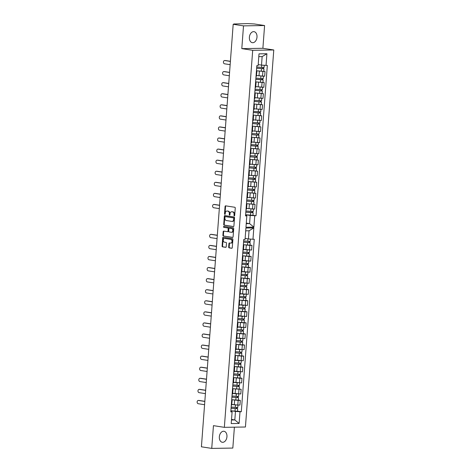 <?xml version="1.0" encoding="UTF-8"?>
<svg xmlns="http://www.w3.org/2000/svg" width="472" height="472" viewBox="0 0 472 472"><rect width="100%" height="100%" fill="white"/><g stroke="black" fill="none" stroke-linecap="round" stroke-linejoin="round"><path stroke-width="0.71" d="M256.998 37.111A5.57 3.776 98.8 0 0 254.042 31.665A5.57 3.776 98.8 0 0 249.387 37.229A5.57 3.776 98.8 0 0 252.337 42.681A5.57 3.776 98.8 0 0 256.998 37.111M226.949 436.712A5.57 3.776 98.8 0 0 223.993 431.266A5.57 3.776 98.8 0 0 219.338 436.83A5.57 3.776 98.8 0 0 222.294 442.276A5.57 3.776 98.8 0 0 226.949 436.712M234.307 215.875A0.49 0.36 -90.9 0 0 234.696 215.444L235.257 208.04A0.702 0.513 -90.9 0 0 234.796 207.267L225.628 205.845A0.702 0.513 -90.9 0 0 225.067 206.465L224.513 213.869A0.49 0.36 -90.9 0 0 225.227 213.981L225.297 213.019A2.242 1.64 -90.9 0 1 226.89 211.031A2.242 1.64 -90.9 0 1 227.097 211.043L227.858 211.161A2.242 1.64 -90.9 0 1 229.321 213.645L229.25 214.601A0.49 0.36 -90.9 0 0 229.964 214.713L230.035 213.751A2.242 1.64 -90.9 0 1 231.628 211.763A2.242 1.64 -90.9 0 1 231.829 211.775L232.596 211.893A2.242 1.64 -90.9 0 1 234.059 214.376L233.988 215.332A0.49 0.36 -90.9 0 0 234.307 215.875M233.345 226.595A0.702 0.513 -90.9 0 0 233.905 225.982L234.525 217.757A0.702 0.513 -90.9 0 0 234.065 216.984L224.902 215.568A0.702 0.513 -90.9 0 0 224.336 216.182L223.722 224.406A0.702 0.513 -90.9 0 0 224.176 225.179L233.469 226.595M241.8 48.622L262.886 48.291L264.591 25.541L243.511 25.872L241.8 48.622L252.697 50.303L224.347 427.337L213.45 425.65L211.739 448.4L201.414 446.807L233.186 24.278L236.088 24.231L234.46 24.261M243.511 25.872L233.186 24.278M228.684 247.092A0.702 0.513 -90.9 0 0 229.144 247.865L231.717 248.266A0.702 0.513 -90.9 0 0 232.277 247.647L232.897 239.428A0.702 0.513 -90.9 0 0 232.436 238.649L223.268 237.233A0.702 0.513 -90.9 0 0 222.707 237.853L222.094 246.071A0.702 0.513 -90.9 0 0 222.548 246.85L225.657 247.328A0.702 0.513 -90.9 0 0 226.218 246.708L226.483 243.192A0.702 0.513 -90.9 0 0 226.023 242.419L224.483 242.177A1.876 1.369 -90.9 0 1 223.256 240.218A1.876 1.369 -90.9 0 1 224.595 238.437A1.876 1.369 -90.9 0 1 224.766 238.448L230.796 239.387A1.876 1.369 -90.9 0 1 232.029 241.339A1.876 1.369 -90.9 0 1 230.69 243.121A1.876 1.369 -90.9 0 1 230.519 243.109L229.51 242.956A0.702 0.513 -90.9 0 0 228.95 243.576L228.684 247.092L229.174 247.086A0.702 0.513 -90.9 0 0 229.634 247.859L231.964 248.219M233.711 228.59L233.091 236.814A0.702 0.513 -90.9 0 1 232.531 237.434L223.362 236.012A0.702 0.513 -90.9 0 1 222.908 235.239L223.167 231.722A0.702 0.513 -90.9 0 1 223.734 231.103L227.451 231.675A0.702 0.513 -90.9 0 0 228.011 231.062L228.188 228.725A0.702 0.513 -90.9 0 0 227.728 227.952L223.858 227.351A0.49 0.36 -90.9 0 1 223.934 226.377L233.251 227.817A0.702 0.513 -90.9 0 1 233.711 228.59M264.591 25.541L254.266 23.948L247.741 23.6L234.478 23.983M262.886 48.291L273.778 49.973L245.434 427.007L224.347 427.337M211.739 448.4L232.826 448.07L234.395 427.178M231.858 404.398L237.794 405.088L238.148 400.403L233.433 399.902M231.976 400.498L231.622 405.183L232.159 400.421L231.658 400.504M231.622 405.183L231.304 405.188M238.336 400.061L240.307 400.368L239.953 405.053L237.794 405.088M232.69 393.323L240.791 393.978L241.139 389.294L234.265 388.828M232.135 394.114L232.637 394.037L232.991 389.353L232.489 389.429M240.307 400.368L238.148 400.403M231.675 400.238L232.159 400.421M249.989 245.051L251.965 245.357L249.806 245.387L245.086 244.885M243.328 245.228L243.812 245.41L243.31 245.493M243.517 249.381L251.611 250.042L251.965 245.357M242.956 250.178L243.463 250.095L243.812 245.41M249.157 256.125L251.133 256.426L248.968 256.461L244.254 255.96M242.496 256.296L242.98 256.485L242.478 256.562M242.679 260.455L250.779 261.11L251.133 256.426M242.124 261.246L242.626 261.169L242.98 256.485M248.325 267.193L250.296 267.5L248.136 267.535L243.422 267.034M241.664 267.37L242.148 267.553L241.646 267.636M241.847 271.53L249.948 272.185L250.296 267.5M241.292 272.32L241.794 272.238L242.148 267.553M247.493 278.268L249.464 278.574L247.304 278.604L242.59 278.102M240.832 278.445L241.316 278.627L240.814 278.71M241.015 282.598L249.116 283.259L249.464 278.574M240.46 283.395L240.962 283.312L241.316 278.627M246.661 289.342L248.632 289.643L246.472 289.678L241.758 289.177M240 289.519L240.484 289.702L239.982 289.778M240.183 293.672L248.284 294.327L248.632 289.643M239.628 294.463L240.13 294.386L240.484 289.702M245.829 300.41L247.8 300.717L245.641 300.752L240.927 300.251M239.168 300.587L239.652 300.77L239.151 300.853M239.351 304.747L247.446 305.402L247.8 300.717M238.797 305.537L239.298 305.455L239.652 300.77M244.997 311.485L246.968 311.791L244.809 311.821L240.095 311.319M238.336 311.662L238.82 311.844L238.313 311.927M238.519 315.815L246.614 316.476L246.968 311.791M237.965 316.612L238.466 316.529L238.82 311.844M244.16 322.559L246.136 322.86L243.977 322.895L239.263 322.394M237.505 322.736L237.982 322.919L237.481 322.995M237.687 326.889L245.782 327.544L246.136 322.86M237.133 327.68L237.634 327.603L237.982 322.919M243.328 333.627L245.304 333.934L243.145 333.969L238.425 333.468M236.673 333.804L237.15 333.987L236.649 334.07M236.855 337.964L244.95 338.619L245.304 333.934M236.295 338.754L236.802 338.672L237.15 333.987M242.496 344.702L244.472 345.008L242.313 345.038L237.593 344.536M235.835 344.879L236.319 345.062L235.817 345.144M236.024 349.032L244.118 349.693L244.472 345.008M235.463 349.829L235.97 349.746L236.319 345.062M241.664 355.776L243.64 356.077L241.475 356.112L236.761 355.611M235.003 355.953L235.487 356.136L234.985 356.212M235.192 360.106L243.286 360.761L243.64 356.077M234.631 360.897L235.133 360.82L235.487 356.136M240.832 366.844L242.803 367.151L240.643 367.186L235.929 366.685M234.171 367.021L234.655 367.204L234.153 367.287M234.354 371.181L242.455 371.836L242.803 367.151M233.799 371.971L234.301 371.889L234.655 367.204M240 377.919L241.971 378.225L239.811 378.261L235.097 377.753M233.339 378.096L233.823 378.278L233.321 378.361M233.522 382.249L241.623 382.91L241.971 378.225M232.967 383.046L233.469 382.963L233.823 378.278M239.168 388.993L241.139 389.294M232.507 389.17L232.991 389.353M239.463 382.945L239.811 378.261M240.295 371.871L240.643 367.186M241.127 360.797L241.475 356.112M241.959 349.722L242.313 345.038M242.791 338.654L243.145 333.969M243.623 327.58L243.977 322.895M244.455 316.505L244.809 311.821M245.287 305.437L245.641 300.752M246.118 294.363L246.472 289.678M246.956 283.288L247.304 278.604M247.788 272.22L248.136 267.535M248.62 261.146L248.968 256.461M249.452 250.071L249.806 245.387M238.625 394.014L238.98 389.329M233.64 378.355L233.286 383.04M234.472 367.281L234.124 371.966M235.304 356.212L234.956 360.897M236.136 345.138L235.788 349.823M236.973 334.064L236.619 338.748M237.805 322.99L237.451 327.674M238.637 311.921L238.283 316.606M239.469 300.847L239.115 305.531M240.301 289.773L239.947 294.457M241.133 278.704L240.779 283.389M241.965 267.63L241.617 272.315M242.797 256.556L242.449 261.24M243.629 245.487L243.281 250.172M232.808 389.429L232.454 394.114M245.133 238.431L248.437 238.944L249.051 230.778L245.705 230.832M246.596 208.429L254.691 209.084L255.045 204.4L246.455 203.668M246.036 209.22L246.537 209.143L246.891 204.459L246.39 204.535M253.794 204.211L255.045 204.4M246.408 204.27L246.891 204.459M247.428 197.355L255.523 198.016L255.877 193.331L247.287 192.594M246.868 198.151L247.375 198.069L247.723 193.384L247.222 193.467M254.626 193.137L255.877 193.331M247.239 193.201L247.723 193.384M248.26 186.287L256.355 186.941L256.709 182.257L248.119 181.525L255.452 182.092L255.647 179.537L255.087 179.384L255.163 178.398M247.706 187.077L248.207 186.995L248.555 182.31L248.054 182.393M255.458 182.062L256.709 182.257M248.077 182.127L248.555 182.31M249.092 175.212L257.187 175.867L257.541 171.183L248.95 170.451M248.537 176.003L249.039 175.92L249.387 171.236L248.886 171.318M256.29 170.994L257.541 171.183M248.909 171.053L249.387 171.236M249.924 164.138L258.019 164.799L258.373 160.114L249.782 159.377M249.369 164.934L249.871 164.852L250.225 160.167L249.717 160.25M257.122 159.919L258.373 160.114M249.741 159.984L250.225 160.167M250.756 153.064L258.851 153.725L259.205 149.04L250.62 148.308L257.954 148.875L258.143 146.32L257.582 146.167L257.659 145.181M250.201 153.86L250.703 153.778L251.057 149.093L250.555 149.176M257.954 148.845L259.205 149.04M250.573 148.91L251.057 149.093M251.588 141.995L259.688 142.65L260.037 137.966L251.452 137.234M251.033 142.786L251.535 142.703L251.889 138.019L251.387 138.101M258.786 137.771L260.037 137.966M251.405 137.836L251.889 138.019M252.42 130.921L260.52 131.582L260.868 126.897L252.284 126.16M251.865 131.712L252.367 131.635L252.721 126.95L252.219 127.033M259.618 126.702L260.868 126.897M252.237 126.767L252.721 126.95M253.252 119.847L261.352 120.507L261.7 115.823L253.116 115.091L260.45 115.658L260.644 113.103L260.084 112.95L260.155 111.964M252.697 120.643L253.198 120.561L253.552 115.876L253.051 115.959M260.455 115.628L261.7 115.823M253.069 115.693L253.552 115.876M254.083 108.778L262.184 109.433L262.538 104.749L253.948 104.017M253.529 109.569L254.03 109.486L254.384 104.802L253.883 104.884M261.287 104.554L262.538 104.749M253.901 104.619L254.384 104.802M254.921 97.704L263.016 98.359L263.37 93.68L254.78 92.943M254.361 98.495L254.868 98.418L255.216 93.733L254.715 93.81M262.119 93.485L263.37 93.68M254.732 93.55L255.216 93.733M255.753 86.63L263.848 87.29L264.202 82.606L255.612 81.874L262.945 82.441L263.14 79.886L262.579 79.733L262.656 78.747M255.193 87.426L255.7 87.344L256.048 82.659L255.547 82.742M262.951 82.411L264.202 82.606M255.57 82.476L256.048 82.659M256.585 75.561L264.68 76.216L265.034 71.532L256.443 70.8M256.349 76.346L256.88 71.585L256.349 76.346L256.03 76.352M263.783 71.337L265.034 71.532M256.379 71.667L256.703 71.661M256.402 71.402L256.88 71.585M260.857 98.394L261.211 93.71M260.025 109.469L260.373 104.784M259.193 120.543L259.541 115.858M258.361 131.611L258.709 126.927M257.523 142.686L257.877 138.001M256.691 153.76L257.045 149.075M255.859 164.828L256.213 160.144M255.027 175.903L255.381 171.218M254.196 186.977L254.55 182.292M253.364 198.045L253.718 193.361M252.532 209.12L252.88 204.435M261.689 87.326L262.043 82.641M262.52 76.252L262.875 71.567M255.033 93.81L254.685 98.495M254.202 104.878L253.853 109.563M253.37 115.953L253.022 120.637M252.538 127.027L252.184 131.712M251.706 138.095L251.352 142.78M250.874 149.17L250.52 153.854M250.042 160.244L249.688 164.929M249.21 171.312L248.856 175.997M248.378 182.387L248.024 187.071M247.54 193.461L247.192 198.146M246.708 204.529L246.36 209.214M255.871 82.736L255.517 87.42M252.962 215.279L256.025 215.757L267.329 65.425L261.506 65.118L262.143 56.605L266.916 53.731L259.01 53.855L258.131 65.567L256.839 65.59L245.534 215.916L246.827 215.899L246.691 215.503L245.576 215.332M246.284 223.103L249.588 223.61L250.201 215.45L245.623 214.742L252.957 215.309L253.151 212.754L252.591 212.601L252.662 211.615M250.201 215.45L256.025 215.757M258.202 64.611L261.506 65.118M231.481 419.986L234.826 419.933L235.469 411.419L240 411.743L239.115 423.455L231.209 423.579L232.094 411.867L231.953 411.472L230.843 411.301M249.051 230.778L253.818 227.911L245.912 228.035L245.062 239.392L243.77 239.41L230.796 411.885L232.094 411.867M253.818 227.911L252.968 239.269L248.437 238.944M240 411.743L241.292 411.72L254.26 239.245L252.968 239.269M254.732 215.775L253.877 227.132L245.971 227.256L246.827 215.899M266.916 53.731L266.037 65.443M252.697 50.303L273.778 49.973M262.143 56.605L258.803 56.652M246.242 223.663L249.588 223.61L253.877 227.132M231.522 419.425L234.826 419.933L239.115 423.455M235.469 411.419L232.602 410.97M237.505 411.136L241.292 411.72M234.59 215.745A0.49 0.36 -90.9 0 1 234.472 215.326L234.549 214.365A2.242 1.64 -90.9 0 0 233.085 211.887L232.596 211.893M231.917 211.775A2.242 1.64 -90.9 0 1 232.118 211.751A2.242 1.64 -90.9 0 1 232.318 211.769L233.085 211.887M227.179 211.043A2.242 1.64 -90.9 0 1 227.38 211.019A2.242 1.64 -90.9 0 1 227.581 211.037L228.348 211.155A2.242 1.64 -90.9 0 1 229.811 213.633L229.734 214.595A0.49 0.36 -90.9 0 0 229.858 215.014M225.87 205.886A0.702 0.513 -90.9 0 0 225.557 206.459L225.002 213.863A0.49 0.36 -90.9 0 0 225.12 214.276M229.758 242.992A0.702 0.513 -90.9 0 0 229.439 243.564L229.174 247.086M231.009 243.104A1.876 1.369 -90.9 0 0 231.174 243.115A1.876 1.369 -90.9 0 0 232.513 241.334A1.876 1.369 -90.9 0 0 231.286 239.375L230.796 239.387M224.914 238.448A1.876 1.369 -90.9 0 1 225.085 238.431A1.876 1.369 -90.9 0 1 225.25 238.443L231.286 239.375M223.516 237.268A0.702 0.513 -90.9 0 0 223.197 237.847L222.577 246.065A0.702 0.513 -90.9 0 0 223.038 246.838L225.899 247.281M232.779 237.387L223.362 236.012M223.976 231.138A0.702 0.513 -90.9 0 0 223.657 231.711L223.392 235.233A0.702 0.513 -90.9 0 0 223.852 236.006M227.575 231.675L227.941 231.669A0.702 0.513 -90.9 0 0 228.501 231.05L228.672 228.719A0.702 0.513 -90.9 0 0 228.218 227.941L223.858 227.351M224.218 226.418A0.49 0.36 -90.9 0 0 224.347 227.345M231.309 232.271A1.876 1.369 -90.9 0 0 231.475 232.283A1.876 1.369 -90.9 0 0 232.814 230.507A1.876 1.369 -90.9 0 0 231.587 228.548L229.463 228.218A0.702 0.513 -90.9 0 0 228.902 228.837L228.725 231.168A0.702 0.513 -90.9 0 0 229.18 231.947L231.309 232.271M231.793 232.265A1.876 1.369 -90.9 0 0 231.964 232.277A1.876 1.369 -90.9 0 0 233.304 230.495A1.876 1.369 -90.9 0 0 232.077 228.536L231.587 228.548M229.823 228.212A0.702 0.513 -90.9 0 1 229.952 228.212L232.077 228.536M225.144 215.604A0.702 0.513 -90.9 0 0 224.825 216.176L224.206 224.401A0.702 0.513 -90.9 0 0 224.666 225.173L233.593 226.554M233.752 218.412A0.49 0.36 -90.9 0 0 233.433 217.869L225.386 216.63A0.49 0.36 -90.9 0 0 224.996 217.061L224.92 218.07A2.242 1.64 -90.9 0 0 226.377 220.554L231.882 221.403A2.242 1.64 -90.9 0 0 232.082 221.415A2.242 1.64 -90.9 0 0 233.675 219.427L233.752 218.412L234.242 218.406A0.49 0.36 -90.9 0 0 233.923 217.863L233.433 217.869M225.787 216.624A0.49 0.36 -90.9 0 1 225.876 216.618L233.923 217.863M232.371 221.397A2.242 1.64 -90.9 0 0 232.572 221.409A2.242 1.64 -90.9 0 0 234.165 219.415L233.675 219.427M234.242 218.406L234.165 219.415M256.644 68.139L263.972 68.812L263.783 71.372L256.449 70.776M256.638 68.222L263.972 68.812M262.851 67.661L262.768 68.776M230.395 61.407L224.755 60.534A1.64 1.198 -90.9 0 0 224.607 60.522A1.64 1.198 -90.9 0 0 223.433 62.086A1.64 1.198 -90.9 0 0 224.507 63.797L230.147 64.67M256.733 67.018L264.066 67.608L264.237 65.313M225.091 60.528A1.64 1.198 89.1 0 1 225.238 60.516A1.64 1.198 89.1 0 1 225.392 60.522L230.401 61.301M263.488 67.673L263.411 68.658M243.57 242.053L250.172 242.649L249.977 245.204L243.369 244.697M243.564 242.142L250.172 242.649M249.051 241.493L248.968 242.614M217.315 235.351L210.954 234.366A1.64 1.198 -90.9 0 0 210.807 234.36A1.64 1.198 -90.9 0 0 209.633 235.917A1.64 1.198 -90.9 0 0 210.707 237.634L217.067 238.614M243.652 240.932L250.26 241.44L250.437 239.086M245.127 238.519L247.251 238.761M211.291 234.366A1.64 1.198 89.1 0 1 211.438 234.348A1.64 1.198 89.1 0 1 211.586 234.36L217.321 235.245M249.682 241.511L249.611 242.496M255.812 79.213L262.579 79.733M255.806 79.296L263.14 79.886M262.019 78.73L261.936 79.851M229.563 72.476L223.923 71.608A1.64 1.198 -90.9 0 0 223.775 71.596A1.64 1.198 -90.9 0 0 222.601 73.154A1.64 1.198 -90.9 0 0 223.675 74.871L229.315 75.744M255.895 78.092L263.228 78.682L263.417 76.234M256.579 75.591L257.293 75.667M224.259 71.602A1.64 1.198 89.1 0 1 224.406 71.585A1.64 1.198 89.1 0 1 224.56 71.596L229.569 72.369M254.98 90.282L262.308 90.96L262.113 93.515L254.78 92.925M254.974 90.37L262.308 90.96M261.187 89.804L261.104 90.919M228.731 83.55L223.091 82.677A1.64 1.198 -90.9 0 0 222.943 82.671A1.64 1.198 -90.9 0 0 221.769 84.228A1.64 1.198 -90.9 0 0 222.843 85.945L228.483 86.813M255.063 89.161L262.397 89.751L262.579 87.308M255.747 86.659L256.461 86.742M223.427 82.671A1.64 1.198 89.1 0 1 223.575 82.659A1.64 1.198 89.1 0 1 223.722 82.671L228.737 83.444M261.818 89.822L261.748 90.807M254.148 101.356L261.476 102.029L261.281 104.589L253.948 103.993M254.142 101.439L261.476 102.029M260.355 100.878L260.273 101.993M227.893 94.624L222.259 93.751A1.64 1.198 -90.9 0 0 222.111 93.739A1.64 1.198 -90.9 0 0 220.937 95.303A1.64 1.198 -90.9 0 0 222.011 97.014L227.651 97.887M254.231 100.235L261.565 100.825L261.748 98.382M254.915 97.733L255.629 97.816M222.595 93.745A1.64 1.198 89.1 0 1 222.743 93.733A1.64 1.198 89.1 0 1 222.89 93.739L227.905 94.518M260.986 100.89L260.916 101.881M253.316 112.43L260.084 112.95M253.311 112.513L260.644 113.103M259.523 111.947L259.441 113.068M227.061 105.693L221.427 104.825A1.64 1.198 -90.9 0 0 221.279 104.814A1.64 1.198 -90.9 0 0 220.105 106.371A1.64 1.198 -90.9 0 0 221.179 108.088L226.82 108.961M253.399 111.309L260.733 111.899L260.916 109.457M254.083 108.808L254.792 108.885M221.763 104.819A1.64 1.198 89.1 0 1 221.911 104.802A1.64 1.198 89.1 0 1 222.058 104.814L227.073 105.586M252.485 123.499L259.812 124.177L259.618 126.732L252.284 126.142M252.479 123.587L259.812 124.177M258.691 123.021L258.609 124.142M226.23 116.767L220.595 115.894A1.64 1.198 -90.9 0 0 220.442 115.888A1.64 1.198 -90.9 0 0 219.273 117.445A1.64 1.198 -90.9 0 0 220.347 119.162L225.988 120.03M252.567 122.378L259.901 122.968L260.084 120.525M253.252 119.876L253.96 119.959M220.931 115.888A1.64 1.198 89.1 0 1 221.079 115.876A1.64 1.198 89.1 0 1 221.226 115.888L226.241 116.661M259.323 123.039L259.252 124.024M251.653 134.573L258.975 135.252L258.786 137.806L251.452 137.21M251.647 134.656L258.975 135.252M257.859 134.095L257.777 135.21M225.398 127.841L219.757 126.968A1.64 1.198 -90.9 0 0 219.61 126.956A1.64 1.198 -90.9 0 0 218.436 128.52A1.64 1.198 -90.9 0 0 219.515 130.231L225.156 131.104M251.735 133.452L259.069 134.042L259.252 131.6M252.42 130.95L253.128 131.033M220.1 126.962A1.64 1.198 89.1 0 1 220.247 126.95A1.64 1.198 89.1 0 1 220.394 126.956L225.41 127.735M258.491 134.107L258.414 135.098M250.821 145.647L257.582 146.167M250.809 145.73L258.143 146.32M257.028 145.164L256.939 146.285M224.566 138.91L218.925 138.042A1.64 1.198 -90.9 0 0 218.778 138.03A1.64 1.198 -90.9 0 0 217.604 139.588A1.64 1.198 -90.9 0 0 218.683 141.305L224.318 142.178M250.903 144.526L258.237 145.116L258.42 142.674M251.588 142.025L252.296 142.101M219.268 138.036A1.64 1.198 89.1 0 1 219.415 138.019A1.64 1.198 89.1 0 1 219.563 138.03L224.572 138.803M249.983 156.716L257.311 157.394L257.122 159.949L249.788 159.359M249.977 156.804L257.311 157.394M256.196 156.238L256.107 157.359M223.734 149.984L218.093 149.111A1.64 1.198 -90.9 0 0 217.946 149.105A1.64 1.198 -90.9 0 0 216.772 150.662A1.64 1.198 -90.9 0 0 217.852 152.379L223.486 153.247M250.071 155.595L257.405 156.185L257.588 153.742M250.756 153.099L251.464 153.176M218.436 149.111A1.64 1.198 89.1 0 1 218.583 149.093A1.64 1.198 89.1 0 1 218.731 149.105L223.74 149.878M256.827 156.256L256.75 157.241M249.151 167.79L256.479 168.469L256.29 171.023L248.956 170.433M249.145 167.873L256.479 168.469M255.358 167.312L255.275 168.427M222.902 161.058L217.262 160.185A1.64 1.198 -90.9 0 0 217.114 160.173A1.64 1.198 -90.9 0 0 215.94 161.737A1.64 1.198 -90.9 0 0 217.02 163.448L222.654 164.321M249.24 166.669L256.573 167.259L256.756 164.816M249.924 164.167L250.632 164.25M217.598 160.179A1.64 1.198 89.1 0 1 217.745 160.167A1.64 1.198 89.1 0 1 217.899 160.173L222.908 160.952M255.995 167.324L255.918 168.315M248.319 178.864L255.087 179.384M248.313 178.947L255.647 179.537M254.526 178.387L254.443 179.502M222.07 172.127L216.43 171.259A1.64 1.198 -90.9 0 0 216.282 171.248A1.64 1.198 -90.9 0 0 215.108 172.805A1.64 1.198 -90.9 0 0 216.182 174.522L221.822 175.395M248.402 177.743L255.735 178.333L255.924 175.891M249.086 175.242L249.8 175.318M216.766 171.253A1.64 1.198 89.1 0 1 216.913 171.236A1.64 1.198 89.1 0 1 217.067 171.248L222.076 172.02M247.487 189.933L254.815 190.611L254.62 193.166L247.287 192.576M247.481 190.021L254.815 190.611M253.694 189.455L253.612 190.576M221.238 183.201L215.598 182.328A1.64 1.198 -90.9 0 0 215.45 182.322A1.64 1.198 -90.9 0 0 214.276 183.879A1.64 1.198 -90.9 0 0 215.35 185.596L220.99 186.47M247.57 188.812L254.904 189.402L255.087 186.959M248.254 186.316L248.968 186.393M215.934 182.328A1.64 1.198 89.1 0 1 216.082 182.31A1.64 1.198 89.1 0 1 216.229 182.322L221.244 183.095M254.325 189.473L254.255 190.458M246.655 201.007L253.983 201.686L253.788 204.24L246.455 203.65M246.649 201.096L253.983 201.686M252.862 200.529L252.78 201.644M220.406 194.275L214.766 193.402A1.64 1.198 -90.9 0 0 214.618 193.39A1.64 1.198 -90.9 0 0 213.444 194.954A1.64 1.198 -90.9 0 0 214.518 196.671L220.158 197.538M246.738 199.886L254.072 200.476L254.255 198.033M247.422 197.385L248.136 197.467M215.102 193.396A1.64 1.198 89.1 0 1 215.25 193.384A1.64 1.198 89.1 0 1 215.397 193.39L220.412 194.169M253.493 200.547L253.423 201.532M245.823 212.081L252.591 212.601M245.818 212.164L253.151 212.754M252.03 211.603L251.948 212.719M219.568 205.35L213.934 204.476A1.64 1.198 -90.9 0 0 213.786 204.464A1.64 1.198 -90.9 0 0 212.612 206.022A1.64 1.198 -90.9 0 0 213.686 207.739L219.327 208.612M245.906 210.96L253.24 211.55L253.423 209.108M246.59 208.459L247.298 208.535M214.27 204.47A1.64 1.198 89.1 0 1 214.418 204.453A1.64 1.198 89.1 0 1 214.565 204.464L219.58 205.237M242.738 253.128L249.34 253.724L249.145 256.278L242.537 255.765M242.732 253.21L249.34 253.724M248.219 252.567L248.136 253.682M216.483 246.425L210.123 245.44A1.64 1.198 -90.9 0 0 209.975 245.428A1.64 1.198 -90.9 0 0 208.801 246.992A1.64 1.198 -90.9 0 0 209.875 248.703L216.235 249.688M244.402 249.517L243.511 249.422M242.82 252.007L249.428 252.514L249.611 250.071M243.505 249.505L248.101 249.995M210.459 245.434A1.64 1.198 89.1 0 1 210.606 245.422A1.64 1.198 89.1 0 1 210.754 245.428L216.489 246.319M248.85 252.579L248.779 253.57M241.906 264.196L248.508 264.792L248.313 267.347L241.705 266.839M241.9 264.285L248.508 264.792M247.387 263.642L247.304 264.757M215.651 257.494L209.291 256.514A1.64 1.198 -90.9 0 0 209.137 256.502A1.64 1.198 -90.9 0 0 207.969 258.06A1.64 1.198 -90.9 0 0 209.043 259.777L215.403 260.762M243.564 260.591L242.679 260.491M241.988 263.075L248.596 263.588L248.779 261.146M242.673 260.579L247.269 261.069M209.627 256.508A1.64 1.198 89.1 0 1 209.774 256.491A1.64 1.198 89.1 0 1 209.922 256.502L215.657 257.387M248.018 263.653L247.947 264.639M241.074 275.27L247.676 275.866L247.481 278.421L240.873 277.914M241.062 275.359L247.676 275.866M246.555 274.71L246.472 275.831M214.819 268.568L208.453 267.583A1.64 1.198 -90.9 0 0 208.305 267.577A1.64 1.198 -90.9 0 0 207.131 269.134A1.64 1.198 -90.9 0 0 208.211 270.851L214.571 271.831M242.732 271.665L241.847 271.565M241.157 274.149L247.765 274.657L247.947 272.214M241.841 271.648L246.437 272.137M208.795 267.583A1.64 1.198 89.1 0 1 208.943 267.565A1.64 1.198 89.1 0 1 209.09 267.577L214.825 268.462M247.186 274.728L247.11 275.713M240.236 286.345L246.838 286.941L246.649 289.495L240.042 288.982M240.23 286.427L246.838 286.941M245.723 285.784L245.635 286.899M213.987 279.642L207.621 278.657A1.64 1.198 -90.9 0 0 207.473 278.645A1.64 1.198 -90.9 0 0 206.299 280.209A1.64 1.198 -90.9 0 0 207.379 281.926L213.739 282.905M241.9 282.734L241.015 282.639M240.325 285.224L246.933 285.731L247.116 283.288M241.009 282.722L245.605 283.212M207.963 278.651A1.64 1.198 89.1 0 1 208.111 278.639A1.64 1.198 89.1 0 1 208.258 278.645L213.993 279.536M246.355 285.796L246.278 286.787M239.404 297.413L246.006 298.009L245.818 300.564L239.21 300.056M239.398 297.502L246.006 298.009M244.891 296.858L244.803 297.974M213.149 290.711L206.789 289.731A1.64 1.198 -90.9 0 0 206.642 289.719A1.64 1.198 -90.9 0 0 205.468 291.277A1.64 1.198 -90.9 0 0 206.547 292.994L212.907 293.979M241.068 293.808L240.183 293.708M239.493 296.292L246.101 296.805L246.284 294.363M240.177 293.796L244.773 294.286M207.131 289.725A1.64 1.198 89.1 0 1 207.279 289.708A1.64 1.198 89.1 0 1 207.426 289.719L213.161 290.604M245.523 296.87L245.446 297.856M238.572 308.487L245.174 309.083L244.986 311.638L238.378 311.131M238.566 308.576L245.174 309.083M244.059 307.927L243.971 309.048M212.317 301.785L205.957 300.8A1.64 1.198 -90.9 0 0 205.81 300.794A1.64 1.198 -90.9 0 0 204.636 302.351A1.64 1.198 -90.9 0 0 205.715 304.068L212.075 305.048M240.236 304.882L239.351 304.782M238.661 307.366L245.269 307.874L245.452 305.431M239.339 304.865L243.941 305.354M206.293 300.8A1.64 1.198 89.1 0 1 206.447 300.782A1.64 1.198 89.1 0 1 206.594 300.794L212.329 301.679M244.691 307.945L244.614 308.93M237.74 319.562L244.343 320.158L244.154 322.712L237.54 322.199M237.735 319.644L244.343 320.158M243.222 319.001L243.139 320.116M211.485 312.859L205.125 311.874A1.64 1.198 -90.9 0 0 204.978 311.862A1.64 1.198 -90.9 0 0 203.804 313.426A1.64 1.198 -90.9 0 0 204.877 315.143L211.244 316.122M239.404 315.951L238.513 315.856M237.823 318.441L244.431 318.948L244.62 316.505M238.507 315.939L243.109 316.429M205.462 311.868A1.64 1.198 89.1 0 1 205.609 311.856A1.64 1.198 89.1 0 1 205.762 311.862L211.497 312.753M243.859 319.019L243.782 320.004M236.909 330.636L243.511 331.226L243.316 333.781L236.708 333.273M236.903 330.719L243.511 331.226M242.39 330.076L242.307 331.191M210.654 323.928L204.293 322.948A1.64 1.198 -90.9 0 0 204.146 322.937A1.64 1.198 -90.9 0 0 202.972 324.494A1.64 1.198 -90.9 0 0 204.046 326.211L210.412 327.196M238.572 327.025L237.681 326.925M236.991 329.509L243.599 330.022L243.782 327.58M237.676 327.013L242.278 327.503M204.63 322.942A1.64 1.198 89.1 0 1 204.777 322.925A1.64 1.198 89.1 0 1 204.925 322.937L210.665 323.822M243.027 330.087L242.95 331.073M236.077 341.704L242.679 342.3L242.484 344.855L235.876 344.348M236.071 341.793L242.679 342.3M241.558 341.144L241.475 342.265M209.822 335.002L203.462 334.023A1.64 1.198 -90.9 0 0 203.314 334.011A1.64 1.198 -90.9 0 0 202.14 335.568A1.64 1.198 -90.9 0 0 203.214 337.285L209.574 338.271M237.74 338.099L236.85 337.999M236.159 340.583L242.767 341.091L242.95 338.648M236.844 338.082L241.44 338.572M203.798 334.017A1.64 1.198 89.1 0 1 203.945 333.999A1.64 1.198 89.1 0 1 204.093 334.011L209.828 334.896M242.189 341.162L242.118 342.147M235.245 352.779L241.847 353.375L241.652 355.929L235.044 355.416M235.239 352.861L241.847 353.375M240.726 352.218L240.643 353.333M208.99 346.076L202.63 345.091A1.64 1.198 -90.9 0 0 202.482 345.079A1.64 1.198 -90.9 0 0 201.308 346.643A1.64 1.198 -90.9 0 0 202.382 348.36L208.742 349.339M236.909 349.168L236.018 349.073M235.327 351.658L241.935 352.165L242.118 349.722M236.012 349.156L240.608 349.646M202.966 345.085A1.64 1.198 89.1 0 1 203.113 345.073A1.64 1.198 89.1 0 1 203.261 345.085L208.996 345.97M241.357 352.236L241.286 353.221M234.413 363.853L241.015 364.443L240.82 366.998L234.212 366.49M234.407 363.936L241.015 364.443M239.894 363.292L239.811 364.408M208.158 357.151L201.798 356.165A1.64 1.198 -90.9 0 0 201.644 356.153A1.64 1.198 -90.9 0 0 200.476 357.717A1.64 1.198 -90.9 0 0 201.55 359.428L207.91 360.413M236.071 360.242L235.186 360.142M234.495 362.726L241.103 363.239L241.286 360.797M235.18 360.23L239.776 360.72M202.134 356.159A1.64 1.198 89.1 0 1 202.281 356.142A1.64 1.198 89.1 0 1 202.429 356.153L208.164 357.038M240.525 363.304L240.454 364.29M233.581 374.921L240.183 375.517L239.988 378.072L233.38 377.565M233.569 375.01L240.183 375.517M239.062 374.361L238.98 375.482M207.326 368.219L200.966 367.24A1.64 1.198 -90.9 0 0 200.812 367.228A1.64 1.198 -90.9 0 0 199.644 368.785A1.64 1.198 -90.9 0 0 200.718 370.502L207.078 371.488M235.239 371.317L234.354 371.216M233.664 373.8L240.272 374.314L240.454 371.865M234.348 371.299L238.944 371.788M201.302 367.234A1.64 1.198 89.1 0 1 201.45 367.216A1.64 1.198 89.1 0 1 201.597 367.228L207.332 368.113M239.693 374.379L239.623 375.364M232.743 385.996L239.345 386.592L239.156 389.146L232.548 388.633M232.737 386.078L239.345 386.592M238.23 385.435L238.148 386.55M206.494 379.293L200.128 378.308A1.64 1.198 -90.9 0 0 199.98 378.302A1.64 1.198 -90.9 0 0 198.806 379.86A1.64 1.198 -90.9 0 0 199.886 381.577L206.246 382.556M234.407 382.391L233.522 382.291M232.832 384.875L239.44 385.382L239.623 382.939M233.516 382.373L238.112 382.863M200.47 378.302A1.64 1.198 89.1 0 1 200.618 378.29A1.64 1.198 89.1 0 1 200.765 378.302L206.5 379.187M238.862 385.453L238.785 386.438M231.911 397.07L238.513 397.66L238.325 400.215L231.717 399.707M231.905 397.153L238.513 397.66M237.398 396.509L237.31 397.625M205.662 390.368L199.296 389.382A1.64 1.198 -90.9 0 0 199.149 389.37A1.64 1.198 -90.9 0 0 197.975 390.934A1.64 1.198 -90.9 0 0 199.054 392.645L205.414 393.63M233.575 393.459L232.69 393.359M232 395.949L238.608 396.456L238.791 394.014M232.684 393.447L237.28 393.937M199.638 389.376A1.64 1.198 89.1 0 1 199.786 389.365A1.64 1.198 89.1 0 1 199.933 389.37L205.668 390.255M238.03 396.521L237.953 397.507M231.079 408.138L237.681 408.734L237.493 411.289L230.885 410.782M231.073 408.227L237.681 408.734M236.566 407.578L236.478 408.699M204.824 401.436L198.464 400.457A1.64 1.198 -90.9 0 0 198.317 400.445A1.64 1.198 -90.9 0 0 197.143 402.002A1.64 1.198 -90.9 0 0 198.222 403.719L204.582 404.705M232.743 404.533L231.858 404.433M231.168 407.017L237.776 407.531L237.959 405.082M231.852 404.516L236.448 405.005M198.8 400.451A1.64 1.198 89.1 0 1 198.954 400.433A1.64 1.198 89.1 0 1 199.101 400.445L204.836 401.33M237.198 407.596L237.121 408.581M235.953 382.627L236.307 377.942M236.785 371.552L237.139 366.868M237.617 360.484L237.971 355.799M238.448 349.41L238.802 344.725M239.28 338.336L239.634 333.651M240.112 327.267L240.466 322.582M240.95 316.193L241.298 311.508M241.782 305.118L242.13 300.434M242.614 294.05L242.962 289.365M243.446 282.976L243.8 278.291M244.278 271.901L244.632 267.217M245.11 260.827L245.464 256.143M245.941 249.759L246.295 245.074M235.121 393.701L235.469 389.017M234.289 404.769L234.637 400.085M257.346 98.082L257.7 93.397M256.514 109.15L256.868 104.465M255.682 120.224L256.036 115.54M254.85 131.299L255.204 126.614M254.019 142.367L254.367 137.682M253.187 153.441L253.535 148.757M252.355 164.516L252.703 159.831M251.517 175.584L251.871 170.899M250.685 186.658L251.039 181.974M249.853 197.733L250.207 193.048M249.021 208.801L249.375 204.116M258.178 87.007L258.532 82.323M259.01 75.933L259.364 71.248M234.549 214.365L234.059 214.376M232.318 211.769L231.829 211.775M229.734 214.595L229.25 214.601M229.811 213.633L229.321 213.645M228.348 211.155L227.858 211.161M227.581 211.037L227.097 211.043M225.002 213.863L224.513 213.869M225.557 206.459L225.067 206.465M234.472 215.326L233.988 215.332M229.439 243.564L228.95 243.576M225.25 238.443L224.766 238.448M223.038 246.838L222.548 246.85M222.577 246.065L222.094 246.071M223.197 237.847L222.707 237.853M229.634 247.859L229.144 247.865M223.392 235.233L222.908 235.239M223.657 231.711L223.167 231.722M228.501 231.05L228.011 231.062M228.672 228.719L228.188 228.725M228.218 227.941L227.728 227.952M229.952 228.212L229.463 228.218M224.666 225.173L224.176 225.179M224.206 224.401L223.722 224.406M224.825 216.176L224.336 216.182M225.876 216.618L225.386 216.63M261.476 68.764L261.281 71.319M261.748 65.136L261.565 67.561M225.392 60.522L224.755 60.534M247.676 242.602L247.481 245.157M247.953 238.867L247.765 241.393M211.586 234.36L210.954 234.366M260.644 79.839L260.45 82.394M260.922 76.151L260.733 78.629M224.56 71.596L223.923 71.608M259.812 90.907L259.618 93.468M260.09 87.226L259.901 89.704M223.722 82.671L223.091 82.677M258.981 101.981L258.786 104.536M259.252 98.294L259.069 100.778M222.89 93.739L222.259 93.751M258.143 113.056L257.954 115.61M258.42 109.368L258.237 111.846M222.058 104.814L221.427 104.825M257.311 124.13L257.122 126.685M257.588 120.443L257.405 122.921M221.226 115.888L220.595 115.894M256.479 135.198L256.29 137.753M256.756 131.511L256.573 133.995M220.394 126.956L219.757 126.968M255.647 146.273L255.458 148.827M255.924 142.585L255.735 145.063M219.563 138.03L218.925 138.042M254.815 157.347L254.62 159.902M255.092 153.66L254.904 156.138M218.731 149.105L218.093 149.111M253.983 168.415L253.788 170.97M254.26 164.728L254.072 167.212M217.899 160.173L217.262 160.185M253.151 179.49L252.957 182.044M253.429 175.802L253.24 178.28M217.067 171.248L216.43 171.259M252.319 190.564L252.125 193.119M252.597 186.877L252.408 189.355M216.229 182.322L215.598 182.328M251.487 201.632L251.293 204.187M251.765 197.945L251.576 200.429M215.397 193.39L214.766 193.402M250.65 212.707L250.461 215.262M250.927 209.019L250.744 211.497M214.565 204.464L213.934 204.476M246.838 253.67L246.649 256.225M247.121 249.912L246.933 252.467M210.754 245.428L210.123 245.44M246.006 264.745L245.818 267.299M246.29 260.981L246.101 263.535M209.922 256.502L209.291 256.514M245.174 275.819L244.986 278.374M245.458 272.055L245.269 274.61M209.09 267.577L208.453 267.583M244.343 286.887L244.154 289.442M244.626 283.129L244.431 285.684M208.258 278.645L207.621 278.657M243.511 297.962L243.316 300.517M243.794 294.198L243.599 296.752M207.426 289.719L206.789 289.731M242.679 309.036L242.484 311.591M242.962 305.272L242.767 307.827M206.594 300.794L205.957 300.8M241.847 320.104L241.652 322.659M242.13 316.346L241.935 318.901M205.762 311.862L205.125 311.874M241.015 331.179L240.82 333.733M241.298 327.415L241.103 329.969M204.925 322.937L204.293 322.948M240.183 342.253L239.988 344.808M240.466 338.489L240.272 341.044M204.093 334.011L203.462 334.023M239.345 353.322L239.156 355.876M239.628 349.563L239.44 352.118M203.261 345.085L202.63 345.091M238.513 364.396L238.325 366.951M238.797 360.632L238.608 363.192M202.429 356.153L201.798 356.165M237.681 375.47L237.493 378.025M237.965 371.706L237.776 374.261M201.597 367.228L200.966 367.24M236.85 386.538L236.661 389.093M237.133 382.78L236.944 385.335M200.765 378.302L200.128 378.308M236.018 397.613L235.823 400.167M236.301 393.849L236.106 396.409M199.933 389.37L199.296 389.382M235.186 408.687L234.991 411.242M235.469 404.923L235.274 407.478M199.101 400.445L198.464 400.457M234 24.267L234.029 23.86M232.118 211.751L231.628 211.763M227.38 211.019L226.89 211.031M231.174 243.115L230.69 243.121M225.085 238.431L224.595 238.437M228 231.675L227.516 231.681M231.964 232.277L231.475 232.283M229.888 228.206L229.398 228.212M225.828 216.618L225.345 216.624M232.572 221.409L232.082 221.415M225.238 60.516L224.607 60.522M211.438 234.348L210.807 234.36M224.406 71.585L223.775 71.596M223.575 82.659L222.943 82.671M222.743 93.733L222.111 93.739M221.911 104.802L221.279 104.814M221.079 115.876L220.442 115.888M220.247 126.95L219.61 126.956M219.415 138.019L218.778 138.03M218.583 149.093L217.946 149.105M217.745 160.167L217.114 160.173M216.913 171.236L216.282 171.248M216.082 182.31L215.45 182.322M215.25 193.384L214.618 193.39M214.418 204.453L213.786 204.464M210.606 245.422L209.975 245.428M209.774 256.491L209.137 256.502M208.943 267.565L208.305 267.577M208.111 278.639L207.473 278.645M207.279 289.708L206.642 289.719M206.447 300.782L205.81 300.794M205.609 311.856L204.978 311.862M204.777 322.925L204.146 322.937M203.945 333.999L203.314 334.011M203.113 345.073L202.482 345.079M202.281 356.142L201.644 356.153M201.45 367.216L200.812 367.228M200.618 378.29L199.98 378.302M199.786 389.365L199.149 389.37M198.954 400.433L198.317 400.445"/></g></svg>
